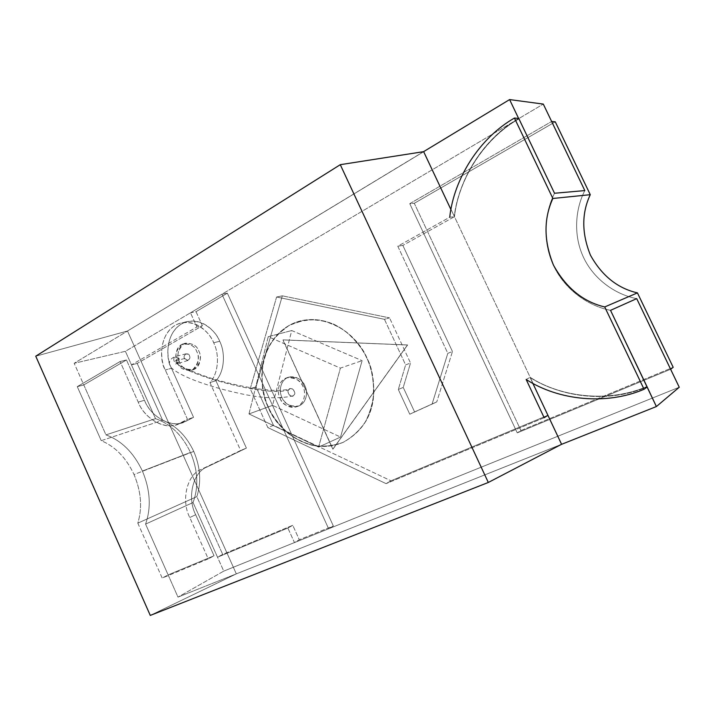<?xml version="1.0" encoding="UTF-8"?>
<svg xmlns="http://www.w3.org/2000/svg" width="715" height="715" viewBox="0 0 715 715"><rect width="100%" height="100%" fill="white"/><g stroke="black" fill="none" stroke-linecap="round" stroke-linejoin="round"><path stroke-width="0.54" stroke-dasharray="3.58 2.68" d="M155.53 418.65C170.554 423.87 182.209 435.131 190.494 452.443L142.41 471.051C133.669 452.613 121.523 440.556 105.963 434.881L155.53 418.65L105.963 434.881C121.523 440.556 133.669 452.613 142.41 471.051C150.293 489.936 151.357 507.623 145.583 524.104L177.99 597.114L561.713 444.221L530.244 377.475C562.446 397.915 609.654 402.59 646.959 386.538C609.654 402.59 562.446 397.915 530.244 377.475L561.713 444.221L177.99 597.114L145.583 524.104L193.059 502.529L223.75 571.124L177.99 597.114L223.75 571.124L193.059 502.529C198.806 486.879 197.948 470.184 190.494 452.443C182.209 435.131 170.554 423.87 155.53 418.65L125.402 351.306L155.53 418.65L131.471 364.873L137.182 363.435L162.627 420.259C176.024 425.55 186.401 435.935 193.756 451.406L134.027 474.546C126.162 457.815 115.24 446.526 101.244 440.672L162.627 420.259L101.244 440.672L77.274 386.636L120.084 361.531L126.475 359.967L83.789 384.929L77.274 386.636L83.789 384.929L105.963 434.881L74.181 363.292L105.963 434.881L155.53 418.65L105.963 434.881L83.789 384.929L126.475 359.967L120.084 361.531L138.218 402.134C144.26 417.953 163.726 430.072 176.98 424.522L187.509 419.392L165.299 369.959C158.891 360.834 158.703 328.149 181.789 322.76C198.234 319.855 210.273 334.146 213.687 342.771C219.979 355.355 218.129 374.124 209.951 382.525L215.93 380.72C224.081 372.372 225.94 353.746 219.702 341.269L213.687 342.771L219.702 341.269C216.305 332.716 204.347 318.541 187.974 321.437C164.977 326.809 165.12 359.243 171.502 368.288L165.299 369.959L171.502 368.288L193.55 417.319L187.509 419.392L193.55 417.319L186.481 420.983L180.412 423.074L186.481 420.983L183.058 422.431C169.857 427.954 150.481 415.951 144.493 400.257L138.218 402.134L144.493 400.257L126.475 359.967L144.493 400.257C150.99 417.819 173.647 429.322 186.481 420.983L193.55 417.319L171.502 368.288C166.577 359.502 164.253 335.201 181.217 324.038C199.101 314.573 216.243 331.17 219.702 341.269C225.94 353.746 224.081 372.372 215.93 380.72L209.951 382.525L240.642 450.477L201.201 469.398C186.865 474.581 180.895 500.67 189.779 517.517L208.262 558.898L162.189 578.077L137.816 523.139C142.473 507.829 141.213 491.625 134.027 474.546L193.756 451.406C200.459 467.226 201.478 482.303 196.831 496.648L137.816 523.139L196.831 496.648L222.696 554.402L217.521 557.208L193.059 502.529L145.583 524.104C151.357 507.623 150.293 489.936 142.41 471.051L190.494 452.443C197.948 470.184 198.806 486.879 193.059 502.529C198.806 486.879 197.948 470.184 190.494 452.443L142.41 471.051C150.293 489.936 151.357 507.623 145.583 524.104L193.059 502.529L145.583 524.104L168.132 574.914L162.189 578.077L168.132 574.914L214.044 555.778L208.262 558.898L214.044 555.778L195.687 514.72L189.779 517.517L195.687 514.72C186.865 498.015 192.844 472.106 207.118 466.94L246.398 448.099L240.642 450.477L246.398 448.099L215.93 380.72L246.398 448.099L207.118 466.94C192.844 472.106 186.865 498.015 195.687 514.72L214.044 555.778L168.132 574.914L145.583 524.104C151.357 507.623 150.293 489.936 142.41 471.051C133.669 452.613 121.523 440.556 105.963 434.881C121.523 440.556 133.669 452.613 142.41 471.051L190.494 452.443C182.209 435.131 170.554 423.87 155.53 418.65C170.554 423.87 182.209 435.131 190.494 452.443C197.948 470.184 198.806 486.879 193.059 502.529L217.521 557.208L222.696 554.402L292.766 525.302L299.299 539.736L294.455 542.578L287.868 528.028L292.766 525.302L287.868 528.028L217.521 557.208L287.868 528.028L294.455 542.578L299.299 539.736L333.342 525.981L328.641 528.778L294.455 542.578L328.641 528.778L333.342 525.981L227.361 293.186L221.936 294.196L328.641 528.778L221.936 294.196L227.361 293.186L196.026 311.677L190.485 312.804L221.936 294.196L190.485 312.804L196.026 311.677L202.399 325.745L196.902 326.978L190.485 312.804L196.902 326.978L202.399 325.745L137.182 363.435L131.471 364.873L196.902 326.978L131.471 364.873L155.53 418.65M518.938 118.833C484.207 138.647 458.86 178.544 454.4 216.565L423.798 151.634L74.181 363.292L125.402 351.306L543.293 104.086L125.402 351.306L74.181 363.292L423.629 151.634L454.4 216.565C458.86 178.544 484.207 138.647 518.938 118.833M610.521 310.346C589.089 306.199 565.333 290.424 553.687 265.917C542.024 241.429 544.589 212.829 554.527 193.256C544.589 212.829 542.024 241.429 553.687 265.917C565.333 290.424 589.089 306.199 610.521 310.346C589.089 306.199 565.333 290.424 553.687 265.917C542.024 241.429 544.589 212.829 554.527 193.256C544.589 212.829 542.024 241.429 553.687 265.917C565.333 290.424 589.089 306.199 610.521 310.346M584.825 190.583C575.432 208.682 572.885 235.146 583.708 257.784C594.523 280.423 616.705 294.911 636.707 298.629C616.705 294.911 594.523 280.423 583.708 257.784C572.885 235.146 575.432 208.682 584.825 190.583C575.432 208.682 572.885 235.146 583.708 257.784C594.523 280.423 616.705 294.911 636.707 298.629C616.705 294.911 594.523 280.423 583.708 257.784C572.885 235.146 575.432 208.682 584.825 190.583M679.25 387.235L223.75 571.124L679.25 387.235M332.993 449.1L407.613 344.961L283.042 339.875L332.832 449.172L407.613 344.961L332.993 449.1L282.872 339.92L332.993 449.1M283.042 339.875L407.613 344.961L283.042 339.875M407.47 345.005L332.832 449.172L282.872 339.92L407.47 345.005M532.845 383.347L530.11 377.547C562.321 397.996 609.546 402.67 646.852 386.618C609.546 402.67 562.321 397.996 530.11 377.547L532.845 383.347M518.795 118.824C484.055 138.639 458.699 178.553 454.24 216.582C458.699 178.553 484.055 138.639 518.795 118.824M526.142 379.451L530.181 377.341C562.294 398.13 609.752 403.037 647.147 386.94C609.752 403.037 562.294 398.13 530.181 377.341L526.142 379.451M547.913 415.317L530.181 377.341L547.913 415.317M544.16 417.712L386.082 483.644L391.007 480.802L548.048 415.236L391.007 480.802L386.082 483.644L267.848 427.579L273.496 425.354L391.007 480.802L273.496 425.354L267.848 427.579L250.241 388.79L256.024 386.895L273.496 425.354L256.024 386.895L250.241 388.79L276.589 297.011L282.336 295.831L256.024 386.895L282.336 295.831L276.589 297.011L384.456 319.319L389.541 317.871L282.336 295.831L389.541 317.871L384.456 319.319L405.611 364.909L410.517 363.041L389.541 317.871L410.517 363.041L405.611 364.909L398.309 389.487L403.242 387.423L410.517 363.041L403.242 387.423L398.309 389.487L409.767 414.226L414.602 411.938L403.242 387.423L414.602 411.938L409.767 414.226L436.767 401.893L414.602 411.938L436.767 401.893L432.066 404.127L447.813 353.317L452.443 351.521L436.767 401.893L452.443 351.521L447.813 353.317L397.79 246.21L402.849 245.406L452.443 351.521L402.849 245.406L397.79 246.21L449.726 217.244L454.454 216.69L402.849 245.406L454.454 216.69L449.726 217.244L397.79 246.21L447.813 353.317L432.066 404.127L409.767 414.226L398.309 389.487L405.611 364.909L384.456 319.319L276.589 297.011L250.241 388.79L267.848 427.579L386.082 483.644L544.16 417.712M518.75 118.449C483.921 138.299 458.601 178.536 454.454 216.69C458.601 178.536 483.921 138.299 518.75 118.449M268.536 407.389C264.559 399.033 262.307 388.317 261.806 375.232C262.271 366.143 264.47 356.901 268.411 347.526C273.595 338.472 280.629 331.036 289.512 325.209L304.197 320.132C314.6 319.239 324.44 320.597 333.717 324.19C351.217 332.841 361.629 346.704 367.036 358.215C371.344 367.117 373.641 378.512 373.918 392.392C373.167 401.982 370.522 411.527 365.991 421.046C360.137 430.046 352.531 437.142 343.173 442.344C333.181 445.919 323.153 446.947 313.081 445.436C303.562 442.683 295.268 438.608 288.19 433.219C278.761 424.504 272.218 415.889 268.536 407.389C274.426 424.844 305.707 457.797 343.164 442.353C360.61 432.647 370.647 418.364 373.257 399.497C374.606 382.23 372.533 368.466 367.036 358.215C360.512 341.43 334.942 313.501 301.104 320.758C280.906 325.414 266.445 344.576 263.138 362.952C260.868 381.792 262.664 396.602 268.536 407.389L268.348 407.452C262.477 396.664 260.671 381.855 262.941 363.006C266.257 344.63 280.709 325.459 300.917 320.803C334.763 313.545 360.342 341.484 366.858 358.269C372.354 368.529 374.428 382.293 373.078 399.569C370.477 418.436 360.44 432.727 342.986 442.433C305.528 457.877 274.238 424.916 268.348 407.452L268.536 407.389M268.348 407.452C272.022 415.96 278.573 424.576 288.002 433.29C295.081 438.688 303.383 442.764 312.893 445.517C322.974 447.027 333.002 445.999 342.994 442.424C352.361 437.223 359.967 430.126 365.821 421.126C370.352 411.608 372.998 402.053 373.739 392.464C373.471 378.584 371.174 367.179 366.858 358.269C362.863 349.197 355.766 340.242 345.577 331.411C337.963 326.076 329.204 322.286 319.319 320.052C308.996 319.203 298.995 320.946 289.316 325.254L276.991 334.87C270.431 343.102 265.846 352.003 263.245 361.576C260.716 380.907 262.414 396.199 268.348 407.452M362.112 360.646L340.546 437.062L272.567 405.351L291.738 330.544L362.112 360.646L291.738 330.544L272.567 405.351L340.546 437.062L318.631 447.081L248.981 413.94L272.567 405.351L248.981 413.94L268.232 336.694L291.738 330.544L268.232 336.694L340.403 368.109L362.112 360.646L340.403 368.109L318.631 447.081L340.546 437.062L362.112 360.646M248.981 413.94L318.631 447.081L340.403 368.109L268.232 336.694L248.981 413.94M281.951 397.415C279.663 393.438 278.841 382.525 287.019 377.833C295.581 373.927 303.383 381.453 304.912 385.903C307.262 389.934 307.977 401.044 299.683 405.593C291.05 409.32 283.462 401.776 281.951 397.415C284.025 403.734 289.593 406.603 298.656 406.031C307.977 402.339 307.477 389.89 304.912 385.903C302.874 379.772 297.458 376.859 288.663 377.154C278.93 380.55 279.333 393.429 281.951 397.415L279.958 398.121C277.34 394.135 276.928 381.211 286.688 377.815C295.492 377.52 300.917 380.443 302.963 386.583C305.537 390.596 306.047 403.072 296.698 406.772C287.627 407.344 282.05 404.458 279.958 398.121L281.951 397.415M279.958 398.121C281.478 402.5 289.092 410.061 297.735 406.326C306.047 401.776 305.323 390.631 302.963 386.583C301.435 382.123 293.606 374.571 285.035 378.494C276.848 383.195 277.67 394.135 279.958 398.121M288.797 389.764C290.308 385.68 297.243 392.75 293.963 395.038C292.435 399.104 285.535 392.043 288.797 389.764C286.733 390.694 289.289 397.567 292.649 396.012L293.963 395.038C296.019 394.135 293.525 387.262 290.147 388.772L288.797 389.764C268.134 397.79 186.543 374.615 177.266 363.685C186.543 374.615 268.134 397.79 288.797 389.764M179.018 358.474L175.139 356.669C173.772 357.706 173.432 359.225 174.138 361.227L177.472 363.247C179.42 361.808 179.93 360.217 179.018 358.474C175.398 359.475 174.809 361.209 177.266 363.685C174.809 361.209 175.398 359.475 179.018 358.474C179.93 360.217 179.42 361.808 177.472 363.247L174.138 361.227C173.432 359.225 173.772 357.706 175.139 356.669L179.018 358.474M137.816 523.139L162.189 578.077L208.262 558.898L189.779 517.517C180.895 500.67 186.865 474.581 201.201 469.398L240.642 450.477L209.951 382.525C218.129 374.124 219.979 355.355 213.687 342.771C210.201 332.591 192.961 315.851 175.005 325.379C157.979 336.613 160.348 361.102 165.299 369.959L187.509 419.392L180.412 423.074C167.542 431.458 144.779 419.839 138.218 402.134L120.084 361.531L77.274 386.636L101.244 440.672C115.24 446.526 126.162 457.815 134.027 474.546C141.213 491.625 142.473 507.829 137.816 523.139M179.483 361.996C176.355 356.436 177.678 350.475 183.451 344.094C191.504 342.574 196.625 344.916 198.833 351.119C201.988 356.785 200.629 362.782 194.739 369.11C186.695 370.486 181.61 368.109 179.483 361.996C181.154 367.179 185.587 369.816 192.773 369.905C201.532 367.322 201.335 354.801 198.833 351.119C197.17 346.051 192.844 343.397 185.837 343.155C176.811 345.497 176.945 358.331 179.483 361.996L177.409 362.541C174.871 358.867 174.728 345.997 183.773 343.656C190.78 343.897 195.124 346.56 196.786 351.646C199.288 355.337 199.503 367.894 190.726 370.477C183.532 370.388 179.09 367.742 177.409 362.541L179.483 361.996M177.409 362.541C179.545 368.672 184.64 371.058 192.692 369.682C198.591 363.336 199.95 357.33 196.786 351.646C194.578 345.425 189.439 343.075 181.378 344.594C175.595 350.985 174.272 356.973 177.409 362.541M184.613 358.492C182.128 355.248 188.599 351.592 189.457 355.766C191.951 359.019 185.462 362.648 184.613 358.492L187.92 360.476C189.85 359.055 190.369 357.482 189.457 355.766L186.177 353.773C184.22 355.185 183.701 356.758 184.613 358.492L174.138 361.227L184.613 358.492M193.756 451.406C186.401 435.935 176.024 425.55 162.627 420.259L137.182 363.435L202.399 325.745L196.026 311.677L227.361 293.186L333.342 525.981L299.299 539.736L292.766 525.302L222.696 554.402L196.831 496.648C201.478 482.303 200.459 467.226 193.756 451.406M520.922 430.546L673.19 367.313L520.922 430.546L517.258 432.87L520.922 430.546L414.289 203.301L409.767 203.677L551.649 121.496L409.767 203.677L414.289 203.301L520.922 430.546M670.616 369.253L517.258 432.87L409.767 203.677L517.258 432.87L670.616 369.253M555.269 121.827L414.289 203.301L555.269 121.827M35.75 356.195L127.502 331.009L236.325 573.868L150.275 615.418L236.325 573.868L127.502 331.009L423.798 151.634L561.713 444.221L423.798 151.634L127.502 331.009L35.75 356.195M561.579 444.292L236.325 573.868L561.579 444.292M286.688 377.815L288.663 377.154M296.698 406.772L298.656 406.031M186.177 353.773L175.702 356.445C168.266 359.01 168.168 364.507 171.573 368.046C177.177 372.89 186.678 377.663 200.075 382.373C213.91 387.298 229.435 391.471 246.657 394.903C257.901 396.923 274.363 399.578 292.649 396.012M187.92 360.476L175.693 364.123L176.596 363.345L177.266 363.685C176.641 364.811 199.959 375.741 221.489 381.193C231.383 384.026 254.594 389.353 272.942 390.336C281.29 390.47 287.028 389.952 290.147 388.772M187.974 321.437L181.789 322.76M176.98 424.522L183.058 422.431M183.773 343.656L185.837 343.155M190.726 370.477L192.773 369.905"/><path stroke-width="1.07" d="M646.959 386.538L610.521 310.346L656.388 406.549L679.25 387.235L636.707 298.629L679.25 387.235L656.388 406.549L561.588 444.319L532.845 383.347L561.588 444.319L656.388 406.549L646.959 386.538M554.527 193.256L518.938 118.833L554.527 193.256L584.825 190.583L543.293 104.086L584.825 190.583L554.527 193.256L584.825 190.583L554.527 193.256L518.75 118.449L554.527 193.256M543.293 104.086L509.598 99.582L518.795 118.824L509.598 99.582L543.293 104.086M636.707 298.629L610.521 310.346L636.707 298.629L670.616 369.253L673.19 367.313L637.44 292.882C617.572 288.324 601.914 275.758 590.447 255.184C581.626 233.34 581.572 213.177 590.268 194.695L552.874 198.466C543.561 218.826 543.758 241.053 553.464 265.131C566.021 287.841 583.1 301.784 604.72 306.95L637.44 292.882L604.72 306.95L644.063 389.264L647.147 386.94L610.521 310.346L636.707 298.629L610.521 310.346L647.147 386.94L644.063 389.264C606.347 405.477 558.504 400.463 526.142 379.451L544.16 417.712L547.913 415.317L544.16 417.712L526.142 379.451C558.504 400.463 606.347 405.477 644.063 389.264L604.72 306.95C583.1 301.784 566.021 287.841 553.464 265.131C543.758 241.053 543.561 218.826 552.874 198.466L514.442 118.047L518.75 118.449L514.442 118.047C479.345 138.102 453.873 178.732 449.726 217.244C453.873 178.732 479.345 138.102 514.442 118.047L552.874 198.466L590.268 194.695L555.269 121.827L551.649 121.496L584.825 190.583L551.649 121.496L555.269 121.827L590.268 194.695C581.572 213.177 581.626 233.34 590.447 255.184C601.914 275.758 617.572 288.324 637.44 292.882L673.19 367.313L670.616 369.253L636.707 298.629M423.629 151.634L509.598 99.582L423.629 151.634L450.924 209.549L423.629 151.634M340.277 164.682L35.75 356.195L150.275 615.418L488.309 482.464L340.277 164.682L488.309 482.464L561.579 444.292L488.309 482.464L150.275 615.418L35.75 356.195L340.277 164.682L423.646 151.66L340.277 164.682"/></g></svg>
